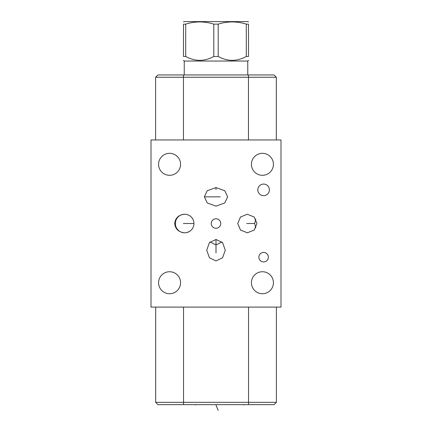 <?xml version="1.0" encoding="UTF-8"?>
<svg xmlns="http://www.w3.org/2000/svg" width="432" height="432" viewBox="0 0 432 432"><rect width="100%" height="100%" fill="white"/><g stroke="black" fill="none" stroke-linecap="round" stroke-linejoin="round"><path stroke-width="0.65" d="M184.367 214.245L184.648 214.24C178.648 214.828 175.333 217.922 174.701 223.522C175.333 229.127 178.648 232.222 184.648 232.81L184.367 232.805M158.571 164.317A10.994 10.994 0 0 1 169.565 153.317A10.994 10.994 0 0 1 180.565 164.317A10.994 10.994 0 0 1 169.565 175.311A10.994 10.994 0 0 1 158.571 164.317M150.995 307.103L281.005 307.103L281.005 139.946L150.995 139.946L150.995 307.103M158.571 282.733A10.994 10.994 0 0 1 169.565 271.739A10.994 10.994 0 0 1 180.565 282.733A10.994 10.994 0 0 1 169.565 293.728A10.994 10.994 0 0 1 158.571 282.733M251.435 282.733A10.994 10.994 0 0 1 262.435 271.739A10.994 10.994 0 0 1 273.429 282.733A10.994 10.994 0 0 1 262.435 293.728A10.994 10.994 0 0 1 251.435 282.733M251.435 164.317A10.994 10.994 0 0 1 262.435 153.317A10.994 10.994 0 0 1 273.429 164.317A10.994 10.994 0 0 1 262.435 175.311A10.994 10.994 0 0 1 251.435 164.317M211.248 223.522A4.752 4.752 0 0 1 216 218.77A4.752 4.752 0 0 1 220.752 223.522A4.752 4.752 0 0 1 216 228.28A4.752 4.752 0 0 1 211.248 223.522M258.865 257.18A4.752 4.752 0 0 1 263.623 252.423A4.752 4.752 0 0 1 268.375 257.18A4.752 4.752 0 0 1 263.623 261.932A4.752 4.752 0 0 1 258.865 257.18M257.828 189.869A5.794 5.794 0 0 1 263.623 184.075A5.794 5.794 0 0 1 269.417 189.869A5.794 5.794 0 0 1 263.623 195.664A5.794 5.794 0 0 1 257.828 189.869M227.626 196.852L224.775 202.948L216 206.14L207.225 202.948L204.374 196.852L207.225 190.76L216 187.569L224.775 190.76L227.626 196.852M237.735 223.522L240.478 217.031L247.352 214.24L254.221 217.031L256.964 223.522L254.221 230.018L247.352 232.81L240.478 230.018L237.735 223.522M175.462 222.156L175.365 223.522A9.288 9.288 0 0 1 184.648 214.24A9.288 9.288 0 0 1 193.936 223.522A9.288 9.288 0 0 1 184.648 232.81A9.288 9.288 0 0 1 175.365 223.522L175.462 224.894M216 260.917L209.434 257.78L206.712 250.193L209.434 242.611L216 239.474L222.566 242.611L225.288 250.193L222.566 257.78L216 260.917M255.809 219.116L254.659 223.522L255.809 227.934M193.925 223.101L193.903 222.761M193.871 222.426L193.828 222.102M193.547 220.871L193.45 220.558M193.05 219.564L192.861 219.191M192.645 218.797L192.11 217.993M191.819 217.62L190.939 216.691M189.902 215.865L188.762 215.201M187.51 214.688L186.122 214.353M183.951 214.267L183.254 214.342M182.569 214.477L181.888 214.655M181.229 214.893L180.587 215.174M179.971 215.503L179.669 215.687M179.383 215.876L178.826 216.292M178.297 216.751L177.811 217.242M177.363 217.771L176.953 218.327M176.267 219.526L175.991 220.163M175.77 220.811L175.592 221.476M193.909 224.219L193.833 224.905M193.703 225.58L193.531 226.233M193.315 226.865L193.055 227.47M192.451 228.56L192.116 229.046M191.408 229.894L190.669 230.596M189.945 231.152L189.594 231.385M189.254 231.59L188.93 231.763M186.332 232.659L188.941 231.763M175.592 225.569L175.77 226.238M175.991 226.886L176.267 227.524M176.953 228.722L177.363 229.279M177.811 229.808L178.297 230.299M178.826 230.758L179.383 231.174M180.587 231.876L181.229 232.157M181.888 232.389L182.569 232.573M183.254 232.708L183.951 232.783M221.929 241.942L216 244.939L210.071 241.942M248.465 74.941L248.465 77.247L276.323 77.247L274.023 74.941L157.901 74.941L155.601 77.247L155.601 139.946M248.465 139.946L248.465 77.247L155.601 77.247M276.323 77.247L276.323 139.946M274.099 404.649L276.399 402.343L274.099 404.649L157.977 404.649L155.677 402.343L276.399 402.343L276.399 307.103M155.677 402.343L155.677 307.103M184.243 74.941L184.243 61.047L247.757 61.047L248.503 60.307M185.695 56.479L185.695 24.133L183.497 24.133C183.497 21.195 183.497 21.195 183.497 24.133C183.497 21.195 183.497 21.195 183.497 24.133L183.497 56.479C183.497 61.603 183.497 61.603 183.497 56.479C183.497 61.603 183.497 61.603 183.497 56.479L185.695 56.479C195.064 61.603 204.433 61.603 213.802 56.479L218.198 56.479C227.567 61.603 236.936 61.603 246.305 56.479L246.305 24.133L248.503 24.133C248.503 21.195 248.503 21.195 248.503 24.133C248.503 21.195 248.503 21.195 248.503 24.133L248.503 56.479C248.503 61.603 248.503 61.603 248.503 56.479C248.503 61.603 248.503 61.603 248.503 56.479L246.305 56.479M185.695 24.133C195.064 21.195 204.433 21.195 213.802 24.133L218.198 24.133C227.567 21.195 236.936 21.195 246.305 24.133M183.497 21.924L184.054 21.6L247.946 21.6L248.503 21.924M213.802 56.479L213.802 24.133M218.198 56.479L218.198 24.133M183.373 223.522L193.936 223.522M254.659 223.522L246.704 223.522M220.212 196.852L204.374 196.852M216 252.877L216 239.474M216 187.569L216 189.691M218.155 410.4L216 405.032M195.572 404.649L195.572 405.032M243.859 404.649L243.859 405.032M183.46 74.941L183.46 139.946M248.54 404.649L248.54 307.103M183.535 404.649L183.535 307.103M184.243 61.047L183.497 60.307M247.757 74.941L247.757 61.047"/></g></svg>
